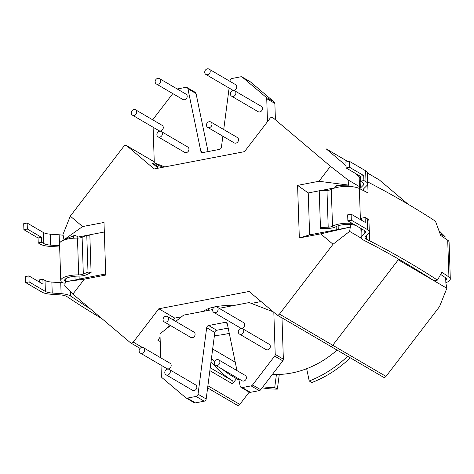<?xml version="1.0" encoding="UTF-8"?>
<svg xmlns="http://www.w3.org/2000/svg" width="474" height="474" viewBox="0 0 474 474"><rect width="100%" height="100%" fill="white"/><g stroke="black" fill="none" stroke-linecap="round" stroke-linejoin="round"><path stroke-width="0.71" d="M206.178 398.978L214.811 332.481L206.67 327.724L198.043 394.214A2.329 1.979 120.3 0 1 196.064 396.43L187.26 398.113A2.329 1.979 120.3 0 1 186.009 397.917A2.329 1.979 120.3 0 1 185.772 397.751L162.025 377.677A2.329 1.979 120.3 0 1 161.367 376.238L161 365.164L161.367 376.238A2.329 1.979 120.3 0 0 162.025 377.677L185.772 397.751A2.329 1.979 120.3 0 0 186.009 397.917A2.329 1.979 120.3 0 0 187.26 398.113L195.395 402.876L204.205 401.188A2.329 1.979 -59.7 0 0 206.178 398.978L214.408 335.551A96.98 82.334 -59.7 0 0 229.268 333.335A96.98 82.334 -59.7 0 1 214.408 335.551L214.811 332.481L206.67 327.724A2.329 1.979 120.3 0 1 208.649 325.514L225.191 322.344A2.329 1.979 120.3 0 1 226.436 322.539A2.329 1.979 120.3 0 1 227.289 323.772L236.976 370.591L227.289 323.772A2.329 1.979 120.3 0 0 226.436 322.539A2.329 1.979 120.3 0 0 225.191 322.344L208.649 325.514A2.329 1.979 120.3 0 0 206.67 327.724L198.043 394.214A2.329 1.979 120.3 0 1 196.064 396.43L187.26 398.113L195.395 402.876A2.329 1.979 -59.7 0 1 194.15 402.681A2.329 1.979 -59.7 0 0 195.395 402.876L204.205 401.188A2.329 1.979 -59.7 0 0 206.178 398.978L198.043 394.214L206.178 398.978M196.046 93.532A2.329 1.979 -59.7 0 0 195.199 92.3L187.058 87.542A2.329 1.979 -59.7 0 0 185.808 87.34L177.211 88.988L185.808 87.34A2.329 1.979 -59.7 0 1 187.058 87.542A2.329 1.979 -59.7 0 1 187.905 88.768L200.81 151.141A2.329 1.979 -59.7 0 0 201.663 152.373A2.329 1.979 -59.7 0 0 202.908 152.569L219.45 149.399A2.329 1.979 -59.7 0 0 221.429 147.189L222.851 136.222L221.429 147.189A2.329 1.979 -59.7 0 1 219.45 149.399L202.908 152.569A2.329 1.979 -59.7 0 1 201.663 152.373A2.329 1.979 -59.7 0 1 200.81 151.141L187.905 88.768A2.329 1.979 -59.7 0 0 187.058 87.542L195.199 92.3A2.329 1.979 -59.7 0 1 196.046 93.532L208.056 151.585L196.046 93.532L187.905 88.768L196.046 93.532M223.722 129.538L229.108 88.04L223.722 129.538M229.973 81.356L230.056 80.693A2.329 1.979 -59.7 0 1 232.035 78.483A2.329 1.979 -59.7 0 0 230.056 80.693L229.973 81.356M172.779 93.585L153.434 118.814A2.329 1.979 -59.7 0 0 152.924 119.952A2.329 1.979 -59.7 0 1 153.434 118.814L172.779 93.585M153.108 127.245L154.287 162.855L164.81 166.913L154.287 162.855L158.885 165.55L163.216 167.221L158.885 165.55L154.287 162.855L153.108 127.245M267.496 121.64L266.732 98.675A2.329 1.979 -59.7 0 0 266.074 97.229L242.327 77.161A2.329 1.979 -59.7 0 0 242.09 76.995A2.329 1.979 -59.7 0 0 240.839 76.794L232.035 78.483L240.839 76.794A2.329 1.979 -59.7 0 1 242.09 76.995A2.329 1.979 -59.7 0 1 242.327 77.161L250.468 81.925A2.329 1.979 -59.7 0 0 250.231 81.759L242.09 76.995L250.231 81.759A2.329 1.979 -59.7 0 1 250.468 81.925L274.215 101.993L250.468 81.925L242.327 77.161L266.074 97.229L274.215 101.993A2.329 1.979 -59.7 0 1 274.873 103.439A2.329 1.979 -59.7 0 0 274.215 101.993L266.074 97.229A2.329 1.979 -59.7 0 1 266.732 98.675L274.873 103.439L275.394 119.128L274.873 103.439L266.732 98.675L267.496 121.64M238.529 139.652A3.105 2.637 -59.7 0 0 237.332 137.507L210.794 121.978A3.105 2.637 120.3 0 1 211.499 125.983A3.105 2.637 120.3 0 1 207.659 127.334A3.105 2.637 120.3 0 1 206.575 124.235A3.105 2.637 120.3 0 1 209.129 121.711A3.105 2.637 120.3 0 1 210.794 121.978A3.105 2.637 120.3 0 1 211.499 125.983A3.105 2.637 120.3 0 1 207.659 127.334A3.105 2.637 120.3 0 1 206.575 124.235A3.105 2.637 120.3 0 1 209.129 121.711A3.105 2.637 120.3 0 1 210.794 121.978L237.332 137.507A3.105 2.637 -59.7 0 1 238.529 139.652A3.105 2.637 -59.7 0 1 237.095 142.573A3.105 2.637 -59.7 0 1 234.197 142.864A3.105 2.637 -59.7 0 0 237.095 142.573A3.105 2.637 -59.7 0 0 238.529 139.652M262.436 108.469A3.105 2.637 -59.7 0 0 261.245 106.318L234.701 90.795A3.105 2.637 120.3 0 1 235.412 94.8A3.105 2.637 120.3 0 1 231.567 96.151A3.105 2.637 120.3 0 1 230.483 93.046A3.105 2.637 120.3 0 1 233.036 90.528A3.105 2.637 120.3 0 1 234.701 90.795A3.105 2.637 120.3 0 1 235.412 94.8A3.105 2.637 120.3 0 1 231.567 96.151A3.105 2.637 120.3 0 1 230.483 93.046A3.105 2.637 120.3 0 1 233.036 90.528A3.105 2.637 120.3 0 1 234.701 90.795L261.245 106.318A3.105 2.637 -59.7 0 1 262.436 108.469A3.105 2.637 -59.7 0 1 261.002 111.39A3.105 2.637 -59.7 0 1 258.105 111.674A3.105 2.637 -59.7 0 0 261.002 111.39A3.105 2.637 -59.7 0 0 262.436 108.469M236.775 86.783A3.105 2.637 -59.7 0 0 235.578 84.633L209.04 69.103A3.105 2.637 120.3 0 1 209.745 73.115A3.105 2.637 120.3 0 1 205.906 74.465A3.105 2.637 120.3 0 1 204.821 71.361A3.105 2.637 120.3 0 1 207.375 68.843A3.105 2.637 120.3 0 1 209.04 69.103A3.105 2.637 120.3 0 1 209.745 73.115A3.105 2.637 120.3 0 1 205.906 74.465A3.105 2.637 120.3 0 1 204.821 71.361A3.105 2.637 120.3 0 1 207.375 68.843A3.105 2.637 120.3 0 1 209.04 69.103L235.578 84.633A3.105 2.637 -59.7 0 1 236.775 86.783A3.105 2.637 -59.7 0 1 235.341 89.705A3.105 2.637 -59.7 0 1 232.444 89.989A3.105 2.637 -59.7 0 0 235.341 89.705A3.105 2.637 -59.7 0 0 236.775 86.783M158.962 130.676A3.105 2.637 -59.7 0 0 162.807 129.325A3.105 2.637 -59.7 0 0 162.096 125.32L135.558 109.79A3.105 2.637 -59.7 0 0 133.893 109.524A3.105 2.637 -59.7 0 0 131.339 112.048A3.105 2.637 -59.7 0 0 132.424 115.146A3.105 2.637 -59.7 0 0 136.263 113.796A3.105 2.637 -59.7 0 0 135.558 109.79A3.105 2.637 -59.7 0 0 133.893 109.524A3.105 2.637 -59.7 0 0 131.339 112.048A3.105 2.637 -59.7 0 0 132.424 115.146A3.105 2.637 -59.7 0 0 136.263 113.796A3.105 2.637 -59.7 0 0 135.558 109.79L162.096 125.32A3.105 2.637 -59.7 0 1 162.807 129.325A3.105 2.637 -59.7 0 1 158.962 130.676L132.424 115.146L158.962 130.676M182.875 99.493A3.105 2.637 -59.7 0 0 186.715 98.142A3.105 2.637 -59.7 0 0 186.009 94.13L159.465 78.607A3.105 2.637 -59.7 0 0 157.801 78.34A3.105 2.637 -59.7 0 0 155.247 80.858A3.105 2.637 -59.7 0 0 156.331 83.963A3.105 2.637 -59.7 0 0 160.176 82.612A3.105 2.637 -59.7 0 0 159.465 78.607A3.105 2.637 -59.7 0 0 157.801 78.34A3.105 2.637 -59.7 0 0 155.247 80.858A3.105 2.637 -59.7 0 0 156.331 83.963A3.105 2.637 -59.7 0 0 160.176 82.612A3.105 2.637 -59.7 0 0 159.465 78.607L186.009 94.13A3.105 2.637 -59.7 0 1 186.715 98.142A3.105 2.637 -59.7 0 1 182.875 99.493L156.331 83.963L182.875 99.493M184.629 152.361A3.105 2.637 -59.7 0 0 188.468 151.01A3.105 2.637 -59.7 0 0 187.763 147.005L161.219 131.476A3.105 2.637 -59.7 0 0 159.554 131.209A3.105 2.637 -59.7 0 0 157.001 133.733A3.105 2.637 -59.7 0 0 158.085 136.832A3.105 2.637 -59.7 0 0 161.93 135.487A3.105 2.637 -59.7 0 0 161.219 131.476A3.105 2.637 -59.7 0 0 159.554 131.209A3.105 2.637 -59.7 0 0 157.001 133.733A3.105 2.637 -59.7 0 0 158.085 136.832A3.105 2.637 -59.7 0 0 161.93 135.487A3.105 2.637 -59.7 0 0 161.219 131.476L187.763 147.005A3.105 2.637 -59.7 0 1 188.468 151.01A3.105 2.637 -59.7 0 1 184.629 152.361L158.085 136.832L184.629 152.361M277.367 389.136L279.275 374.442L277.367 389.136A110.555 93.858 -59.7 0 1 262.128 387.821A110.555 93.858 -59.7 0 0 277.367 389.136L274.713 387.584L276.413 374.501A96.98 82.334 -59.7 0 0 306.672 368.701A96.98 82.334 -59.7 0 0 337.067 350.085A96.98 82.334 -59.7 0 1 306.672 368.701L309.214 380.978A110.555 93.858 -59.7 0 0 347.643 356.27A110.555 93.858 -59.7 0 1 309.214 380.978L311.868 382.53A110.555 93.858 -59.7 0 0 350.298 357.823A110.555 93.858 -59.7 0 1 311.868 382.53L309.214 380.978L306.672 368.701A96.98 82.334 -59.7 0 1 276.413 374.501A96.98 82.334 -59.7 0 1 272.414 374.407A96.98 82.334 -59.7 0 0 276.413 374.501L274.713 387.584L277.367 389.136M235.359 378.015A110.555 93.858 -59.7 0 0 238.914 379.976A110.555 93.858 -59.7 0 1 235.359 378.015L232.704 376.463A110.555 93.858 -59.7 0 0 238.86 379.71A110.555 93.858 -59.7 0 1 232.704 376.463L235.359 378.015M211.445 358.415A110.555 93.858 -59.7 0 0 214.538 361.917A110.555 93.858 -59.7 0 1 211.445 358.415M222.27 369.181A110.555 93.858 -59.7 0 0 232.704 376.463A110.555 93.858 -59.7 0 1 222.27 369.181M262.91 386.808A110.555 93.858 -59.7 0 0 274.713 387.584A110.555 93.858 -59.7 0 1 262.91 386.808M208.477 310.363L208.424 308.633L208.477 310.363M281.989 317.853A2.329 1.979 -59.7 0 0 281.989 317.947L283.357 359.179A2.329 1.979 -59.7 0 1 282.8 360.856L260.676 389.717A2.329 1.979 -59.7 0 1 259.231 390.647L250.426 392.33A2.329 1.979 -59.7 0 1 249.182 392.134A2.329 1.979 -59.7 0 0 250.426 392.33L259.231 390.647A2.329 1.979 -59.7 0 0 260.676 389.717L282.8 360.856A2.329 1.979 -59.7 0 0 283.357 359.179L281.989 317.947L278.445 315.785A2.329 1.979 120.3 0 0 278.451 315.88L278.445 315.785A2.329 1.979 120.3 0 0 278.451 315.88L281.989 317.947A2.329 1.979 -59.7 0 1 281.989 317.853M243.47 322.551A3.105 2.637 120.3 0 1 244.181 326.556A3.105 2.637 120.3 0 1 240.336 327.907L213.798 312.378A3.105 2.637 -59.7 0 0 217.637 311.033A3.105 2.637 -59.7 0 0 216.932 307.022A3.105 2.637 -59.7 0 0 215.267 306.755A3.105 2.637 -59.7 0 0 212.607 310.227A3.105 2.637 -59.7 0 0 213.798 312.378A3.105 2.637 -59.7 0 0 217.637 311.033A3.105 2.637 -59.7 0 0 216.932 307.022A3.105 2.637 -59.7 0 0 215.267 306.755A3.105 2.637 -59.7 0 0 212.607 310.227A3.105 2.637 -59.7 0 0 213.798 312.378L240.336 327.907A3.105 2.637 120.3 0 0 244.181 326.556A3.105 2.637 120.3 0 0 243.47 322.551L216.932 307.022L243.47 322.551M245.224 375.42A3.105 2.637 120.3 0 1 245.935 379.431A3.105 2.637 120.3 0 1 242.09 380.776L215.552 365.247A3.105 2.637 -59.7 0 0 219.391 363.902A3.105 2.637 -59.7 0 0 218.686 359.89A3.105 2.637 -59.7 0 0 217.021 359.63A3.105 2.637 -59.7 0 0 214.361 363.102A3.105 2.637 -59.7 0 0 215.552 365.247A3.105 2.637 -59.7 0 0 219.391 363.902A3.105 2.637 -59.7 0 0 218.686 359.89A3.105 2.637 -59.7 0 0 217.021 359.63A3.105 2.637 -59.7 0 0 214.361 363.102A3.105 2.637 -59.7 0 0 215.552 365.247L242.09 380.776A3.105 2.637 120.3 0 0 245.935 379.431A3.105 2.637 120.3 0 0 245.224 375.42L218.686 359.89L245.224 375.42M193.902 332.049A3.105 2.637 120.3 0 1 194.607 336.06A3.105 2.637 120.3 0 1 190.767 337.405L164.223 321.876A3.105 2.637 120.3 0 1 163.145 318.777A3.105 2.637 120.3 0 1 165.693 316.253A3.105 2.637 120.3 0 1 167.358 316.519A3.105 2.637 120.3 0 1 168.069 320.531A3.105 2.637 120.3 0 1 164.223 321.876A3.105 2.637 120.3 0 1 163.145 318.777A3.105 2.637 120.3 0 1 165.693 316.253A3.105 2.637 120.3 0 1 167.358 316.519A3.105 2.637 120.3 0 1 168.069 320.531A3.105 2.637 120.3 0 1 164.223 321.876L190.767 337.405A3.105 2.637 120.3 0 0 194.607 336.06A3.105 2.637 120.3 0 0 193.902 332.049L167.358 316.519L193.902 332.049M169.994 363.232A3.105 2.637 120.3 0 1 170.699 367.243A3.105 2.637 120.3 0 1 166.854 368.588L140.316 353.065A3.105 2.637 120.3 0 1 139.232 349.96A3.105 2.637 120.3 0 1 141.785 347.442A3.105 2.637 120.3 0 1 143.45 347.703A3.105 2.637 120.3 0 1 144.155 351.714A3.105 2.637 120.3 0 1 140.316 353.065A3.105 2.637 120.3 0 1 139.232 349.96A3.105 2.637 120.3 0 1 141.785 347.442A3.105 2.637 120.3 0 1 143.45 347.703A3.105 2.637 120.3 0 1 144.155 351.714A3.105 2.637 120.3 0 1 140.316 353.065L166.854 368.588A3.105 2.637 120.3 0 0 170.699 367.243A3.105 2.637 120.3 0 0 169.994 363.232L143.45 347.703L169.994 363.232M269.137 344.237A3.105 2.637 120.3 0 1 269.842 348.248A3.105 2.637 120.3 0 1 266.003 349.593L239.459 334.063A3.105 2.637 -59.7 0 0 243.304 332.718A3.105 2.637 -59.7 0 0 242.593 328.707A3.105 2.637 -59.7 0 0 240.928 328.441A3.105 2.637 -59.7 0 0 238.268 331.913A3.105 2.637 -59.7 0 0 239.459 334.063A3.105 2.637 -59.7 0 0 243.304 332.718A3.105 2.637 -59.7 0 0 242.593 328.707A3.105 2.637 -59.7 0 0 240.928 328.441A3.105 2.637 -59.7 0 0 238.268 331.913A3.105 2.637 -59.7 0 0 239.459 334.063L266.003 349.593A3.105 2.637 120.3 0 0 269.842 348.248A3.105 2.637 120.3 0 0 269.137 344.237L242.593 328.707L269.137 344.237M195.655 384.918A3.105 2.637 120.3 0 1 196.36 388.929A3.105 2.637 120.3 0 1 192.521 390.274L165.977 374.75A3.105 2.637 120.3 0 1 164.899 371.646A3.105 2.637 120.3 0 1 167.446 369.127A3.105 2.637 120.3 0 1 169.111 369.388A3.105 2.637 120.3 0 1 169.822 373.399A3.105 2.637 120.3 0 1 165.977 374.75A3.105 2.637 120.3 0 1 164.899 371.646A3.105 2.637 120.3 0 1 167.446 369.127A3.105 2.637 120.3 0 1 169.111 369.388A3.105 2.637 120.3 0 1 169.822 373.399A3.105 2.637 120.3 0 1 165.977 374.75L192.521 390.274A3.105 2.637 120.3 0 0 196.36 388.929A3.105 2.637 120.3 0 0 195.655 384.918L169.111 369.388L195.655 384.918M240.194 386.138L238.665 378.773L240.194 386.138A2.329 1.979 120.3 0 0 241.041 387.371A2.329 1.979 120.3 0 1 240.194 386.138M242.291 387.572A2.329 1.979 120.3 0 1 241.041 387.371A2.329 1.979 120.3 0 0 242.291 387.572L250.426 392.33L242.291 387.572L251.096 385.883L242.291 387.572M252.535 384.953A2.329 1.979 120.3 0 1 251.096 385.883L259.231 390.647L251.096 385.883A2.329 1.979 120.3 0 0 252.535 384.953L260.676 389.717L252.535 384.953L274.665 356.098L252.535 384.953M275.216 354.422A2.329 1.979 120.3 0 1 274.665 356.098L282.8 360.856L274.665 356.098A2.329 1.979 120.3 0 0 275.216 354.422L283.357 359.179L275.216 354.422L273.824 312.336L275.216 354.422M249.668 302.744L273.22 311.827L249.668 302.744A2.329 1.979 120.3 0 0 248.66 302.661A2.329 1.979 120.3 0 1 249.668 302.744M184.173 315.02L212.654 309.563L184.173 315.02A2.329 1.979 120.3 0 0 183.183 315.483A2.329 1.979 120.3 0 1 184.173 315.02M219.148 308.319L248.66 302.661L219.148 308.319M159.963 333.868L170.48 325.537L159.963 333.868L160.757 357.829L159.963 333.868M175.706 321.402L183.183 315.483L175.706 321.402M158.672 165.42A2.329 1.979 120.3 0 1 158.055 166.368A110.555 93.858 -59.7 0 0 157.131 167.286A110.555 93.858 -59.7 0 1 158.055 166.368A2.329 1.979 120.3 0 0 158.672 165.42M216.784 330.271L228.184 328.091L216.784 330.271A2.329 1.979 -59.7 0 0 214.811 332.481A2.329 1.979 -59.7 0 1 216.784 330.271L208.649 325.514L216.784 330.271M203.767 311.264A23.694 7.466 -1.9 0 1 232.781 305.706A23.694 7.466 -1.9 0 0 203.767 311.264M308.23 192.942L319.227 190.832L308.23 192.942L309.623 234.891L308.23 192.942L297.583 185.37L318.978 181.269L348.923 185.144L336.801 185.346L334.81 186.88L336.801 185.346L348.923 185.144L348.971 186.454L347.928 179.871L330.449 166.309L347.928 179.871L359.482 186.632L347.928 179.871L348.923 185.144L318.978 181.269L330.449 166.309L272.983 117.748L330.449 166.309L318.978 181.269L297.583 185.37L308.23 192.942M320.24 190.643L334.84 187.84L320.24 190.643M336.232 229.789L309.623 234.891L299.325 237.954L297.583 185.37L299.325 237.954L309.623 234.891L336.232 229.789M398.213 258.887L398.249 259.829L332.748 345.256L398.249 259.829L398.213 258.887L398.249 259.829L332.748 345.256L279.494 314.09L333.032 244.258L349.634 231.383L350.316 227.093L320.72 233.854L333.032 244.258L349.634 231.383L361.306 238.215L349.634 231.383L350.316 227.093L350.233 224.516L350.316 227.093L336.232 229.902L338.27 229.641L338.146 225.772L338.27 229.641L350.316 227.093L320.72 233.854L333.032 244.258L279.494 314.09A2.329 1.979 120.3 0 1 276.804 314.819A2.329 1.979 120.3 0 1 276.567 314.653L249.128 291.469L158.837 308.77L133.277 342.11A2.329 1.979 120.3 0 1 130.587 342.838A2.329 1.979 120.3 0 1 130.35 342.672L72.883 294.111L64.695 285.982L65.376 281.692L75.076 280.075L74.945 276.235L75.076 280.075L79.176 279.05L79.075 276.093L79.176 279.05L75.076 280.075L65.376 281.692L65.288 279.115L65.376 281.692L64.695 285.982L72.883 294.111L84.354 279.15L65.376 281.692L84.354 279.15L72.883 294.111L130.35 342.672A2.329 1.979 120.3 0 0 130.587 342.838L140.097 348.402L130.587 342.838A2.329 1.979 120.3 0 0 133.277 342.11L158.837 308.77L174.758 318.09L173.3 319.997L174.758 318.09L158.837 308.77L249.128 291.469L276.567 314.653A2.329 1.979 120.3 0 0 276.804 314.819L330.058 345.979A2.329 1.979 -59.7 0 0 332.748 345.256A2.329 1.979 120.3 0 1 330.058 345.979A2.329 1.979 -59.7 0 1 329.821 345.813M77.813 238.078L77.783 237.101L86.167 235.495L77.783 237.101C76.646 235.785 75.253 235.341 73.606 235.779C75.253 235.341 76.646 235.785 77.783 237.101L77.813 238.078M63.984 239.743L73.606 235.779L63.984 239.743L82.606 226.56L70.294 216.156L123.833 146.324A2.329 1.979 120.3 0 1 126.528 145.595A2.329 1.979 120.3 0 1 126.759 145.761L154.198 168.945L126.759 145.761A2.329 1.979 120.3 0 0 126.528 145.595A2.329 1.979 120.3 0 0 123.833 146.324L70.294 216.156L62.983 234.47L63.984 239.743L82.606 226.56L104.002 222.46L105.749 275.05L84.354 279.15L105.749 275.05L104.002 222.46L82.606 226.56L70.294 216.156L62.983 234.47L63.984 239.743M105.714 273.96L79.176 279.05L105.714 273.96M244.495 151.644L154.198 168.945L244.495 151.644L270.056 118.304A2.329 1.979 120.3 0 1 272.746 117.576A2.329 1.979 120.3 0 1 272.983 117.748A2.329 1.979 120.3 0 0 272.746 117.576A2.329 1.979 120.3 0 0 270.056 118.304L244.495 151.644M320.72 233.854L299.325 237.954L320.72 233.854M398.249 259.829L433.562 280.49M87.169 235.3L104.321 232.017L87.169 235.3M169.491 324.957L166.83 328.429L169.491 324.957M160.07 337.245L157.824 340.184L160.07 337.245M181.53 316.792L174.758 318.09L181.53 316.792M261.061 301.553L251.386 303.407L261.061 301.553M158.192 168.181L151.941 162.902L157.984 166.439L151.941 162.902L158.192 168.181M347.922 161.563L325.999 148.741A2.329 1.979 120.3 0 1 326.236 148.907L346.038 165.639L326.236 148.907A2.329 1.979 -59.7 0 0 325.999 148.741A2.329 1.979 120.3 0 1 326.236 148.907L346.038 165.639M354.771 173.016L359.843 177.306M386.008 376.415L332.748 345.256A2.329 1.979 120.3 0 1 330.058 345.979L383.318 377.144A2.329 1.979 -59.7 0 0 386.008 376.415L439.546 306.583L446.858 288.269L445.862 282.996L445.69 277.853M440.079 233.789L445.151 236.757L444.902 238.304M445.151 236.757L438.9 230.554M433.941 280.709L446.858 288.269M408.055 204.199L379.496 180.067A2.329 1.979 -59.7 0 0 379.259 179.901L367.35 172.933M210.231 367.759L232.195 380.604A2.329 1.979 120.3 0 1 232.485 383.869L236.479 378.661M207.618 387.91L237.101 405.157A2.329 1.979 -59.7 0 0 239.791 404.429L249.206 392.146M232.195 380.604A114.435 97.152 120.3 0 1 211.037 361.555M347.667 214.823L351.121 214.159L351.317 220.161L367.599 229.689A15.518 4.888 -1.9 0 1 369.305 231.816A15.518 4.888 -1.9 0 1 368.529 233.415L365.626 236.289A11.637 3.668 178.1 0 0 365.051 237.492A11.637 3.668 178.1 0 0 366.627 239.252L369.643 240.804A1619.166 510.148 178.1 0 1 437.443 280.104L441.904 272.26A1619.166 510.148 178.1 0 1 448.931 277.017A1619.166 510.148 178.1 0 0 441.904 272.26L437.443 280.104A1619.166 510.148 178.1 0 0 369.643 240.804L366.627 239.252A11.637 3.668 178.1 0 1 365.051 237.492A11.637 3.668 178.1 0 1 365.626 236.289L368.529 233.415A15.518 4.888 -1.9 0 0 369.305 231.816L368.944 220.848A15.518 4.888 -1.9 0 0 367.231 218.721A15.518 4.888 -1.9 0 1 368.944 220.848L369.305 231.816A15.518 4.888 -1.9 0 0 367.599 229.689L351.317 220.161L347.869 220.825L351.317 220.161L351.121 214.159L365.276 222.442L351.121 214.159L347.667 214.823L347.869 220.825L364.145 230.346L347.869 220.825L347.667 214.823M433.911 280.715L437.443 280.104L433.911 280.715A1615.285 508.928 -1.9 0 0 366.284 241.515L363.256 239.957A15.518 4.888 -1.9 0 1 361.17 237.622A15.518 4.888 -1.9 0 1 361.946 236.022L364.85 233.143A11.637 3.668 178.1 0 0 365.43 231.946A11.637 3.668 178.1 0 0 364.145 230.346A11.637 3.668 178.1 0 1 365.43 231.946A11.637 3.668 178.1 0 1 364.85 233.143L361.946 236.022A15.518 4.888 -1.9 0 0 361.17 237.622L360.868 228.427L361.17 237.622A15.518 4.888 -1.9 0 0 363.256 239.957L366.284 241.515A1615.285 508.928 -1.9 0 1 433.911 280.715M360.27 176.233L363.718 175.576L349.563 167.292L349.368 161.29L345.913 161.948L346.115 167.956L349.563 167.292L349.368 161.29L345.913 161.948L346.115 167.956L349.563 167.292L363.718 175.576L363.884 180.535L360.436 181.198L360.27 176.233L346.115 167.956L360.27 176.233L363.718 175.576L363.884 180.535L360.436 181.198L362.557 182.437A11.637 3.668 -1.9 0 1 363.836 184.036A11.637 3.668 -1.9 0 1 363.256 185.239L360.353 188.113A15.518 4.888 178.1 0 0 359.837 188.771A15.518 4.888 178.1 0 1 360.353 188.113L359.991 177.146A15.518 4.888 178.1 0 0 359.221 178.745L359.547 188.622L359.221 178.745A15.518 4.888 178.1 0 1 359.991 177.146L360.287 176.849L359.991 177.146L360.353 188.113L363.256 185.239L363.179 182.875L363.256 185.239A11.637 3.668 -1.9 0 0 363.836 184.036A11.637 3.668 -1.9 0 0 362.557 182.437L360.436 181.198L360.27 176.233M366.005 181.779L363.884 180.535L366.005 181.779L365.644 170.812L349.368 161.29L365.644 170.812A15.518 4.888 178.1 0 1 367.35 172.945A15.518 4.888 178.1 0 0 365.644 170.812L366.005 181.779A15.518 4.888 178.1 0 1 367.717 183.906A15.518 4.888 178.1 0 0 366.005 181.779M445.382 277.616A1615.285 508.928 178.1 0 0 440.684 274.422A1615.285 508.928 178.1 0 1 445.382 277.616A12.348 3.887 178.1 0 1 446.425 279.109A12.348 3.887 178.1 0 0 445.382 277.616M440.684 235.465A1619.166 510.148 -1.9 0 1 447.711 240.223A16.223 5.113 -1.9 0 1 449.079 242.184L450.3 278.985A16.223 5.113 178.1 0 0 448.931 277.017L447.711 240.223A16.223 5.113 -1.9 0 1 449.079 242.184L450.3 278.985A16.223 5.113 178.1 0 0 448.931 277.017L447.711 240.223A1619.166 510.148 -1.9 0 0 440.684 235.465L435.488 221.234A1619.166 510.148 178.1 0 0 367.688 181.933L367.688 181.933A1619.166 510.148 178.1 0 1 435.488 221.234L440.684 235.465M368.055 192.971L365.033 191.342A11.637 3.668 -1.9 0 1 363.457 189.582A11.637 3.668 -1.9 0 1 364.038 188.385L366.941 185.506A15.518 4.888 178.1 0 0 367.717 183.906A15.518 4.888 178.1 0 1 366.941 185.506L364.038 188.385A11.637 3.668 -1.9 0 0 363.457 189.582A11.637 3.668 -1.9 0 0 365.033 191.342L364.909 187.52L365.033 191.342L368.055 192.894L367.688 181.933L368.055 192.971A1619.166 510.148 178.1 0 0 359.357 188.528A16.223 5.113 178.1 0 0 331.296 189.44A5.119 1.612 178.1 0 1 326.977 190.388L319.221 190.678L320.442 227.473L328.198 227.182L326.977 190.388L319.221 190.678L320.442 227.473L328.198 227.182L326.977 190.388A5.119 1.612 178.1 0 0 331.296 189.44A16.223 5.113 178.1 0 1 359.357 188.528A1619.166 510.148 178.1 0 1 368.055 192.971M369.234 229.742A1619.166 510.148 -1.9 0 1 369.276 229.766L369.643 240.804L369.276 229.766A1619.166 510.148 -1.9 0 0 369.234 229.742M445.773 280.418A12.348 3.887 178.1 0 0 446.425 279.109A12.348 3.887 178.1 0 1 445.773 280.418M445.85 282.688A16.223 5.113 178.1 0 0 450.3 278.985A16.223 5.113 178.1 0 1 445.85 282.688M361.662 218.141L365.11 217.477L367.231 218.721L367.599 229.689L367.231 218.721L365.11 217.477L365.276 222.442L365.11 217.477L361.662 218.141L361.733 220.369L361.662 218.141M335.888 226.744A12.348 3.887 -1.9 0 1 355.826 225.482A12.348 3.887 -1.9 0 0 335.888 226.744A9 2.838 -1.9 0 1 328.292 228.403L320.537 228.693L320.442 227.473L320.537 228.693L328.292 228.403A9 2.838 -1.9 0 0 335.888 226.744M332.517 226.24A16.223 5.113 -1.9 0 1 352.241 223.378A16.223 5.113 -1.9 0 0 332.517 226.24A5.119 1.612 -1.9 0 1 328.198 227.182A5.119 1.612 -1.9 0 0 332.517 226.24L331.296 189.44L332.517 226.24M27.35 229.037L23.901 229.694L23.7 223.692L27.148 223.029L27.35 229.037L41.505 237.314L38.056 237.978L23.901 229.694M39.52 282.113L39.443 279.879L42.891 279.222L43.057 284.181L28.902 275.904L25.454 276.561L25.655 282.563L29.104 281.906L45.38 291.427A11.637 3.668 178.1 0 0 52.229 293.05L61.105 293.667A15.518 4.888 -1.9 0 1 70.579 296.043L73.055 297.702A1615.285 508.928 178.1 0 0 90.261 308.799M101.792 318.54A1619.166 510.148 -1.9 0 1 69.524 298.312L67.053 296.653A11.637 3.668 178.1 0 0 59.937 294.869L51.062 294.247A15.518 4.888 -1.9 0 1 41.931 292.091L25.655 282.563M63.137 235.282A15.518 4.888 178.1 0 0 59.149 234.79L50.28 234.174A11.637 3.668 -1.9 0 1 43.43 232.556L27.148 223.029M62.669 282.883A1619.166 510.148 -1.9 0 1 62.13 282.516A16.223 5.113 -1.9 0 1 60.761 280.549A16.223 5.113 -1.9 0 1 78.696 274.879A5.119 1.612 -1.9 0 0 83.323 274.108L87.998 272.017L91.091 272.663L86.416 274.754A9 2.838 -1.9 0 1 78.287 276.105A12.348 3.887 -1.9 0 0 64.642 280.424A12.348 3.887 -1.9 0 0 65.371 281.68M59.611 245.763A15.518 4.888 178.1 0 0 59.517 245.757L50.641 245.141A11.637 3.668 -1.9 0 1 43.792 243.518L41.671 242.279L38.216 242.937L40.343 244.181A15.518 4.888 178.1 0 0 49.474 246.338L58.349 246.96A11.637 3.668 -1.9 0 1 59.653 247.078M28.902 275.904L29.104 281.906M42.891 279.222L45.018 280.466A11.637 3.668 178.1 0 0 51.867 282.083L60.737 282.7A15.518 4.888 -1.9 0 1 65.122 283.262M38.216 242.937L38.056 237.978M41.671 242.279L41.505 237.314M91.091 272.663L89.87 235.862L86.778 235.222L82.103 237.308A5.119 1.612 178.1 0 1 77.475 238.078A16.223 5.113 178.1 0 0 59.54 243.755L60.761 280.549M86.778 235.222L87.998 272.017M332.748 345.256L279.494 314.09A2.329 1.979 120.3 0 1 276.804 314.819L330.058 345.979M204.205 401.188L196.064 396.43L204.205 401.188M203.168 152.521L200.81 151.141L203.168 152.521M227.224 323.529L225.191 322.344L227.224 323.529M336.872 187.455L336.801 185.346L336.872 187.455M73.689 238.209L73.606 235.779L73.689 238.209M142.307 347.395L133.277 342.11L142.307 347.395M160.218 341.582L157.824 340.184L160.218 341.582M154.251 161.847L126.759 145.761L154.251 161.847M160.111 338.43L159.46 338.051L160.111 338.43M326.236 148.907L347.886 161.575M367.35 172.945L367.717 183.906L367.35 172.945L379.496 180.067M209.858 370.627L232.485 383.869M207.896 385.771L239.791 404.429M360.388 219.581L359.357 188.528L360.388 219.581M366.497 235.43L366.627 239.252L366.497 235.43M364.773 230.785L364.85 233.143L364.773 230.785M361.709 228.918L361.946 236.022L361.709 228.918M72.937 294.158L73.055 297.702M70.436 291.682L70.579 296.043M60.737 282.7L61.105 293.667M51.867 282.083L52.229 293.05M45.018 280.466L45.38 291.427M43.792 243.518L43.43 232.556M50.641 245.141L50.28 234.174M59.517 245.757L59.149 234.79M77.475 238.078L78.696 274.879M82.103 237.308L83.323 274.108M232.444 89.989L205.906 74.465L232.444 89.989M258.105 111.674L231.567 96.151L258.105 111.674M234.197 142.864L207.659 127.334L234.197 142.864M212.666 349.006L235.24 362.213L212.666 349.006M249.182 392.134L241.041 387.371L249.182 392.134M194.15 402.681L186.009 397.917L194.15 402.681M334.81 186.88L334.845 187.982L334.81 186.88M336.125 226.608L336.232 229.902L336.125 226.608M154.251 161.818L126.528 145.595L154.251 161.818"/></g></svg>
